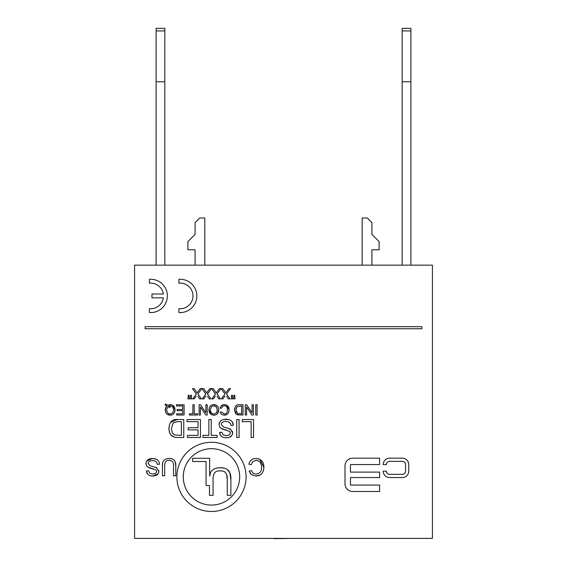 <?xml version="1.0" encoding="UTF-8"?>
<svg xmlns="http://www.w3.org/2000/svg" width="567" height="567" viewBox="0 0 567 567"><rect width="100%" height="100%" fill="white"/><g stroke="black" fill="none" stroke-linecap="round" stroke-linejoin="round"><path stroke-width="0.85" d="M410.884 28.35L410.884 81.768L402.173 81.768L402.173 28.35L410.884 28.35M410.884 265.165L410.884 81.768M402.173 81.768L402.173 265.165M164.827 28.35L164.827 81.768L156.116 81.768L156.116 28.35L164.827 28.35M164.827 265.165L164.827 81.768M156.116 81.768L156.116 265.165M195.076 265.165L195.076 249.785L187.897 249.785L187.897 241.585L195.076 234.412L195.076 222.618L199.683 218.004L204.815 218.004L204.815 265.165M362.185 265.165L362.185 218.004L367.317 218.004L371.924 222.618L371.924 234.412L379.103 241.585L379.103 249.785L371.924 249.785L371.924 265.165M432.415 265.165L134.585 265.165L134.585 538.395L432.415 538.395L432.415 265.165M196.714 392.279L197.146 392.917L197.628 392.18L197.146 392.917L194.12 388.622L192.454 388.622L196.295 394.001L192.737 398.877L194.212 398.877L196.26 396.149M197.904 396.255L199.775 398.877L201.391 398.877L197.897 393.937L201.859 388.622L200.222 388.622L197.628 392.18M206.275 392.279L206.7 392.917L207.189 392.18L206.7 392.917L203.681 388.622L202.015 388.622L205.849 394.001L202.291 398.877L203.773 398.877L205.821 396.149M207.458 396.255L209.336 398.877L210.945 398.877L207.451 393.937L211.413 388.622L209.783 388.622L207.189 392.18M234.596 410.99L234.802 407.871M235.128 407.021L235.503 406.383M235.957 405.844L236.439 405.455M237.658 404.937L238.19 404.831M238.509 404.795L239.302 404.76C236.361 404.505 234.766 406.227 234.532 409.941L236.148 414.13L235.114 412.811M239.472 415.009L236.148 414.13L237.644 414.867L243.009 415.009L243.009 404.76L239.302 404.76M215.829 392.279L216.261 392.917L216.743 392.18L216.261 392.917L213.235 388.622L211.569 388.622L215.41 394.001L211.852 398.877L213.327 398.877L215.375 396.149M217.019 396.255L218.89 398.877L220.499 398.877L217.012 393.937L220.974 388.622L219.337 388.622L216.743 392.18M225.39 392.279L225.815 392.917L226.304 392.18L225.815 392.917L222.788 388.622L221.13 388.622L224.964 394.001L221.406 398.877L222.888 398.877L224.936 396.149M226.573 396.255L228.451 398.877L230.06 398.877L226.566 393.937L230.528 388.622L228.898 388.622L226.304 392.18M253.903 458.717L255.894 458.483C252.258 458.533 249.919 460.425 248.87 464.167L249.381 462.651M250.749 460.553L251.415 459.943M259.764 459.263L263.882 467.392C263.896 461.85 261.231 458.88 255.894 458.483L258.821 458.887M259.977 475.026L255.859 476.046C260.863 475.869 263.535 472.984 263.882 467.392L263.513 470.334M250.664 473.913L249.154 471.106L251.571 474.749L255.859 476.046L251.571 474.749M248.87 464.167L251.117 464.734L252.896 461.503L256.093 460.411C259.601 460.51 261.422 462.835 261.564 467.406C261.734 471.383 259.849 473.622 255.908 474.118L253.08 473.275L251.365 470.575L253.116 473.303M211.378 405.207L213.837 404.59L216.771 405.518M218.536 408.183L218.742 409.75L217.374 413.747M217.083 414.03L216.714 414.328M215.439 414.959L213.837 415.193L211.3 414.527M211.278 414.512L208.94 409.87L209.67 406.893M222.214 405.036L224.256 404.59L221.548 405.469L220.01 408.02L221.371 408.36L222.441 406.411L224.369 405.752L226.113 406.234L227.296 407.687L227.353 411.94L226.24 413.463L224.263 414.03L226.24 413.463M220.01 408.02L221.548 405.469M226.8 405.171L229.075 409.962C229.082 406.617 227.473 404.831 224.256 404.59L226.02 404.831M226.722 414.569L224.227 415.193C227.254 415.087 228.862 413.343 229.075 409.962L228.905 411.529M220.471 412.96L221.64 414.406L224.227 415.193L221.64 414.406M169.023 430.218L168.931 428.602L169.639 432.876L171.766 435.931L174.388 437.221L177.591 437.476L174.388 437.221L170.745 434.875M169.639 432.876L169.285 431.742M170.653 422.351L177.287 419.537C172.141 419.084 169.356 422.103 168.931 428.602L169.413 424.988M227.02 430.36L220.988 428.347M219.798 427.149L219.053 424.612L220.173 421.494M223.526 419.488L228.664 419.573M232.35 422.082L233.342 425.307C233.115 421.394 230.563 419.374 225.687 419.233C221.499 419.53 219.287 421.324 219.053 424.612L219.798 427.149L222.101 428.985L229.692 431.409L230.386 433.004L229.401 434.903L226.247 435.697L223.1 434.832L221.853 432.252L219.585 432.43C219.861 435.853 222.108 437.639 226.339 437.795L224.114 437.561M226.651 427.816L231.053 429.531M232.378 431.267L232.676 432.841L231.917 435.357M231.903 435.378L229.557 437.214M228.402 437.568L226.339 437.795C230.351 437.589 232.456 435.938 232.676 432.841L230.131 428.943L223.441 426.937L221.336 424.407L221.846 422.869L223.398 421.756L225.794 421.352L228.551 421.891L230.358 423.28L231.102 425.498L233.342 425.307M220.584 435.421L219.585 432.43M166.159 458.93L169.079 458.483C164.317 458.632 162.105 461.113 162.438 465.939L162.644 463.246M175.146 461.687L175.791 465.939C175.997 460.879 173.757 458.398 169.079 458.483L172.007 458.894M153.678 469.065L147.767 467.109M146.002 464.38L146.229 461.956M146.711 461.014L152.211 458.483L156.23 459.227M159.207 462.644L159.462 464.231C159.242 460.532 156.825 458.618 152.211 458.483C148.256 458.767 146.158 460.461 145.939 463.572L146.64 465.982L148.823 467.711L156.003 470.008L156.662 471.517L155.727 473.317L152.743 474.069L149.766 473.247L148.589 470.808L146.442 470.979C146.697 474.218 148.83 475.904 152.835 476.046L150.73 475.833M155.436 467.265L157.109 468.094M158.732 470.468L158.519 472.97M158.094 473.771L152.835 476.046C156.627 475.855 158.625 474.296 158.824 471.361L156.421 467.676L150.092 465.769L148.1 463.381L148.575 461.921L150.042 460.872L152.317 460.489L154.926 460.999L156.634 462.318L157.335 464.416L159.462 464.231M147.484 473.941L146.442 470.979M172.63 414.569L170.135 415.193L167.18 414.25M165.84 412.627L165.649 412.202M165.458 411.607L165.302 408.92M165.444 408.183L165.621 407.616M166.5 406.163L165.238 409.891C165.401 413.201 167.031 414.973 170.135 415.193C173.219 415.009 174.849 413.237 175.047 409.884L174.289 412.911M172.68 405.256L175.047 409.884C174.849 406.567 173.226 404.803 170.164 404.59L167.648 405.228L165.444 403.959L167.648 405.228L170.164 404.59L172.659 405.242M163.594 538.395L147.668 538.395M393.711 538.395L296.314 538.395M188.967 538.395L172.949 538.395M213.957 538.395L198.273 538.395M270.65 538.395L274.194 538.395M291.225 538.395L274.194 538.65M422.124 538.395L401.188 538.395M165.444 403.959L165.047 404.909L166.79 405.859M169.774 407.595L170.1 406.61L168.753 406.029L170.128 405.752L172.659 406.822L173.651 409.891L172.644 412.989L170.128 414.03L168.3 413.513L167.059 412.074L166.641 409.891L167.832 406.617L169.774 407.595L167.832 406.617M242.315 419.537L242.315 421.657L251.146 421.657L251.146 437.476L253.527 437.476L253.527 419.537L242.315 419.537M162.438 465.939L162.438 475.748L164.692 475.748L164.692 465.954C164.572 462.02 166.096 460.206 169.271 460.517C172.226 460.319 173.651 462.133 173.545 465.954L173.545 475.748L175.791 475.748L175.791 465.939M239.09 419.537L236.708 419.537L236.708 437.476L239.09 437.476L239.09 419.537M176.876 476.882A34.601 34.601 0 0 0 228.777 506.848A34.601 34.601 0 0 0 228.777 446.916A34.601 34.601 0 0 0 176.876 476.882M183.283 476.882A28.194 28.194 0 0 1 225.574 452.459A28.194 28.194 0 0 1 225.574 501.299A28.194 28.194 0 0 1 183.283 476.882M208.862 435.357L202.929 435.357L202.929 437.476L217.154 437.476L217.154 435.357L211.243 435.357L211.243 419.537L208.862 419.537L208.862 435.357M352.702 458.171A7.69 7.69 0 0 0 345.012 465.861L345.012 483.8A7.69 7.69 0 0 0 352.702 491.49L379.614 491.49L379.614 485.083L350.463 485.083L350.463 477.549L379.614 477.549L379.614 472.105L350.463 472.105L350.463 464.579L379.614 464.579L379.614 458.171L352.702 458.171M198.06 427.752L188.116 427.752L188.116 429.871L198.06 429.871L198.06 435.357L187.45 435.357L187.45 437.476L200.442 437.476L200.442 419.537L187.039 419.537L187.039 421.657L198.06 421.657L198.06 427.752M145.095 328.732L421.905 328.732L421.905 326.684L145.095 326.684L145.095 328.732M177.591 437.476L183.772 437.476L183.772 419.537L177.287 419.537M181.39 421.657L181.39 435.357L174.551 434.988L172.304 432.968L171.383 428.645L173.176 422.911L177.563 421.657L181.39 421.657M149.412 279.311L149.412 283.174A12.814 12.814 0 0 1 163.36 294.004L151.97 294.004L151.97 297.845L163.36 297.845A12.814 12.814 0 0 1 149.412 308.675L149.412 312.537A16.663 16.663 0 0 0 167.35 295.924A16.663 16.663 0 0 0 149.412 279.311M224.263 414.03L221.52 411.883L220.18 412.209M389.55 458.171A6.407 6.407 0 0 0 383.143 464.579L386.347 464.579A3.204 3.204 0 0 1 389.55 461.375L402.364 461.375A3.204 3.204 0 0 1 405.568 464.579L405.568 471.142A3.204 3.204 0 0 1 402.364 474.345L389.55 474.345A3.204 3.204 0 0 1 386.347 471.142L383.143 471.142A6.407 6.407 0 0 0 389.55 477.549L402.364 477.549A6.407 6.407 0 0 0 408.772 471.142L408.772 464.579A6.407 6.407 0 0 0 402.364 458.171L389.55 458.171M218.742 409.75C218.614 406.638 216.977 404.916 213.837 404.59C210.811 404.732 209.18 406.496 208.94 409.87C209.095 413.194 210.733 414.973 213.837 415.193C216.913 415.079 218.55 413.272 218.742 409.75M217.345 409.735L216.303 413.038L213.83 414.03L211.994 413.513L210.761 412.067L210.336 409.884L211.321 406.83L213.844 405.752L216.346 406.815L217.345 409.735L216.048 406.532M178.888 308.675L178.888 312.537A16.663 16.663 0 0 0 196.827 295.924A16.663 16.663 0 0 0 178.888 279.311L178.888 283.174A12.814 12.814 0 0 1 192.986 295.924A12.814 12.814 0 0 1 178.888 308.675M233.902 395.242L233.59 398.877L235.022 398.877L234.667 395.242L233.902 395.242M251.365 470.575L249.154 471.106M231.598 395.242L231.265 398.877L232.69 398.877L232.35 395.242L231.598 395.242M257.099 415.009L257.099 404.76L255.738 404.76L255.738 415.009L257.099 415.009M252.067 412.811L246.673 404.76L245.284 404.76L245.284 415.009L246.581 415.009L246.581 406.964L251.968 415.009L253.364 415.009L253.364 404.76L252.067 404.76L252.067 412.811M241.648 405.972L241.648 413.804L237.743 413.591L235.929 409.962L236.949 406.688L241.648 405.972M236.191 411.869L236.453 412.436M236.198 407.985L236.092 408.353M205.906 412.811L200.512 404.76L199.123 404.76L199.123 415.009L200.42 415.009L200.42 406.964L205.814 415.009L207.203 415.009L207.203 404.76L205.906 404.76L205.906 412.811M192.879 404.76L192.879 413.804L189.484 413.804L189.484 415.009L197.614 415.009L197.614 413.804L194.24 413.804L194.24 404.76L192.879 404.76M190.59 395.242L190.278 398.877L191.71 398.877L191.355 395.242L190.59 395.242M182.73 405.972L182.73 409.459L177.046 409.459L177.046 410.664L182.73 410.664L182.73 413.804L176.663 413.804L176.663 415.009L184.091 415.009L184.091 404.76L176.429 404.76L176.429 405.972L182.73 405.972M188.287 395.242L187.946 398.877L189.378 398.877L189.031 395.242L188.287 395.242M216.502 468.066L220.109 467.683C213.532 467.966 210.045 470.794 209.662 476.174L210.364 473.161M229.819 472.772L230.882 479.639C231.201 471.524 227.608 467.534 220.109 467.683L224.192 468.158M227.445 469.689L229.777 472.665M209.662 476.174L209.662 458.299L192.638 458.299L192.638 461.517L206.048 461.517L206.048 485.529L209.457 485.529L209.457 495.367L213.072 495.367L213.072 479.654C212.873 473.346 215.325 470.44 220.421 470.936C225.156 470.617 227.445 473.523 227.268 479.654L226.616 474.444M227.268 479.654L227.268 495.367L230.882 495.367L230.882 479.639M402.173 30.937L410.884 30.937M156.116 30.937L164.827 30.937"/></g></svg>
